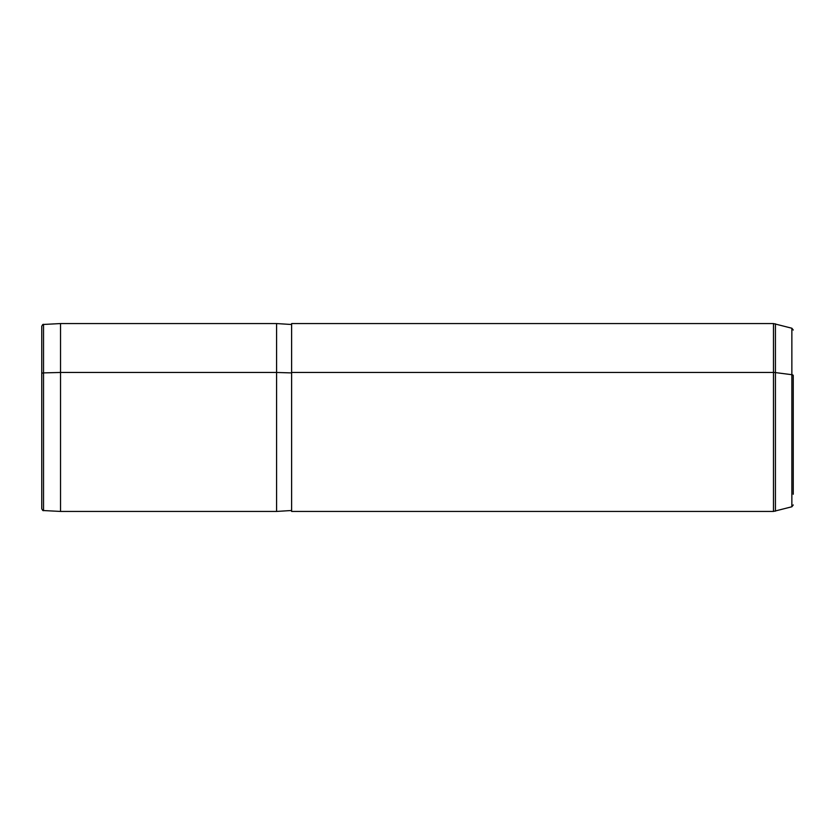 <?xml version="1.0" encoding="UTF-8"?>
<svg xmlns="http://www.w3.org/2000/svg" width="835" height="835" viewBox="0 0 835 835"><rect width="100%" height="100%" fill="white"/><g stroke="black" fill="none" stroke-linecap="round" stroke-linejoin="round"><path stroke-width="1.25" d="M793.25 504.966L791.862 506.772L773.471 511.438L773.471 372.462A7.515 3.601 0 0 1 775.423 372.587L775.423 323.823L775.423 372.587L791.862 374.696A1.879 0.898 0 0 1 793.25 375.573A1.879 0.898 180 0 0 791.862 374.696L791.862 506.772L791.862 374.696L775.423 372.587L775.423 511.177L775.423 372.587A7.515 3.601 180 0 0 773.471 372.462L773.471 323.562L773.471 372.462L291.624 372.462L773.471 372.462L773.471 511.438L291.624 511.438L291.624 372.462L291.624 510.498L276.594 511.438L276.594 372.462L291.624 372.911L276.594 372.462L276.594 511.438L60.537 511.438L60.537 372.462L276.594 372.462L276.594 323.562L276.594 372.462L60.537 372.462L60.537 511.438L43.535 510.55L43.535 372.89L60.537 372.462L60.537 323.562L60.537 372.462L43.535 372.89L43.535 510.55C43.107 510.989 42.512 510.362 41.75 508.672L41.75 373.788A1.879 0.898 0 0 1 43.535 372.89L43.535 324.45L43.535 372.89A1.879 0.898 180 0 0 41.75 373.788L41.75 461.212M41.75 373.788L41.75 326.328C42.522 324.627 43.117 324.001 43.535 324.45L60.537 323.562L276.594 323.562L291.624 324.502M793.25 375.573L793.25 494.257L793.25 375.573M791.862 374.696L791.862 328.228L791.862 374.696M291.624 372.462L291.624 323.562L773.471 323.562L791.862 328.228L793.25 330.034"/></g></svg>
